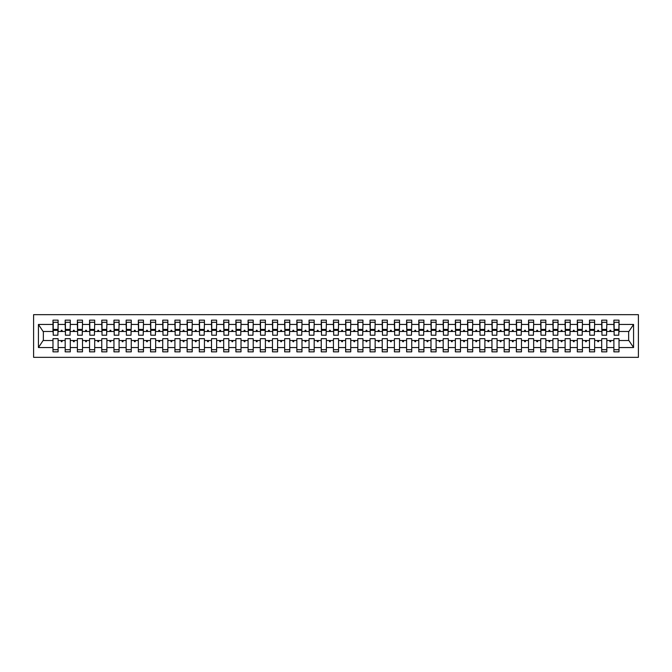 <?xml version="1.0" encoding="UTF-8"?>
<svg xmlns="http://www.w3.org/2000/svg" width="672" height="672" viewBox="0 0 672 672"><rect width="100%" height="100%" fill="white"/><g stroke="black" fill="none" stroke-linecap="round" stroke-linejoin="round"><path stroke-width="1.01" d="M33.6 357.336L638.4 357.336L638.4 314.664L33.6 314.664L33.6 357.336M618.769 333.32L619.013 331.489L628.891 331.489L633.57 324.45L633.57 347.55L619.013 347.55L619.013 338.68L613.889 338.68L613.889 340.511L606.816 340.511L606.816 338.68L601.7 338.68L601.7 340.511L594.628 340.511L594.628 338.68L589.504 338.68L589.504 340.511L582.431 340.511L582.431 338.68L577.307 338.68L577.307 340.511L570.234 340.511L570.234 338.68L565.118 338.68L565.118 340.511L558.046 340.511L558.046 338.68L552.922 338.68L552.922 340.511L545.849 340.511L545.849 338.68L540.733 338.68L540.733 340.511L533.66 340.511L533.66 338.68L528.536 338.68L528.536 340.511L521.464 340.511L521.464 338.68L516.34 338.68L516.34 340.511L509.267 340.511L509.267 338.68L504.151 338.68L504.151 340.511L497.078 340.511L497.078 338.68L491.954 338.68L491.954 340.511L484.882 340.511L484.882 338.68L479.766 338.68L479.766 340.511L472.693 340.511L472.693 338.68L467.569 338.68L467.569 340.511L460.496 340.511L460.496 338.68L455.372 338.68L455.372 340.511L448.3 340.511L448.3 338.68L443.184 338.68L443.184 340.511L436.111 340.511L436.111 338.68L430.987 338.68L430.987 340.511L423.914 340.511L423.914 338.68L418.79 338.68L418.79 340.511L411.726 340.511L411.726 338.68L406.602 338.68L406.602 340.511L399.529 340.511L399.529 338.68L394.405 338.68L394.405 340.511L387.332 340.511L387.332 338.68L382.217 338.68L382.217 340.511L375.144 340.511L375.144 338.68L370.02 338.68L370.02 340.511L362.947 340.511L362.947 338.68L357.823 338.68L357.823 340.511L350.75 340.511L350.75 338.68L345.635 338.68L345.635 340.511L338.562 340.511L338.562 338.68L333.438 338.68L333.438 340.511L326.365 340.511L326.365 338.68L321.25 338.68L321.25 340.511L314.177 340.511L314.177 338.68L309.053 338.68L309.053 340.511L301.98 340.511L301.98 338.68L296.856 338.68L296.856 340.511L289.783 340.511L289.783 338.68L284.668 338.68L284.668 340.511L277.595 340.511L277.595 338.68L272.471 338.68L272.471 340.511L265.398 340.511L265.398 338.68L260.274 338.68L260.274 340.511L253.21 340.511L253.21 338.68L248.086 338.68L248.086 340.511L241.013 340.511L241.013 338.68L235.889 338.68L235.889 340.511L228.816 340.511L228.816 338.68L223.7 338.68L223.7 340.511L216.628 340.511L216.628 338.68L211.504 338.68L211.504 340.511L204.431 340.511L204.431 338.68L199.307 338.68L199.307 340.511L192.234 340.511L192.234 338.68L187.118 338.68L187.118 340.511L180.046 340.511L180.046 338.68L174.922 338.68L174.922 340.511L167.849 340.511L167.849 338.68L162.733 338.68L162.733 340.511L155.66 340.511L155.66 338.68L150.536 338.68L150.536 340.511L143.464 340.511L143.464 338.68L138.34 338.68L138.34 340.511L131.267 340.511L131.267 338.68L126.151 338.68L126.151 340.511L119.078 340.511L119.078 338.68L113.954 338.68L113.954 340.511L106.882 340.511L106.882 338.68L101.766 338.68L101.766 340.511L94.693 340.511L94.693 338.68L89.569 338.68L89.569 340.511L82.496 340.511L82.496 338.68L77.372 338.68L77.372 340.511L70.3 340.511L70.3 338.68L65.184 338.68L65.184 340.511L58.111 340.511L58.111 351.851L52.987 351.851L52.987 340.511L43.109 340.511L38.43 347.55L38.43 324.45L43.109 331.489L52.987 331.489L52.987 324.45L38.43 324.45M619.013 347.55L619.013 351.851L613.889 351.851L613.889 340.511M619.013 331.489L619.013 320.149L613.889 320.149L613.889 324.45L606.816 324.45L606.572 333.32M614.132 333.32L613.889 324.45M613.889 347.55L606.816 347.55L606.816 351.851L601.7 351.851L601.7 340.511M606.816 324.45L606.816 320.149L601.7 320.149L601.7 324.45L594.628 324.45L594.384 333.32M601.944 333.32L601.7 324.45M601.7 347.55L594.628 347.55L594.628 351.851L589.504 351.851L589.504 340.511M594.628 324.45L594.628 320.149L589.504 320.149L589.504 324.45L582.431 324.45L582.187 333.32M589.747 333.32L589.504 324.45M589.504 347.55L582.431 347.55L582.431 351.851L577.307 351.851L577.307 340.511M582.431 324.45L582.431 320.149L577.307 320.149L577.307 324.45L570.234 324.45L569.99 333.32M577.55 333.32L577.307 324.45M577.307 347.55L570.234 347.55L570.234 351.851L565.118 351.851L565.118 340.511M570.234 324.45L570.234 320.149L565.118 320.149L565.118 324.45L558.046 324.45L557.802 333.32M565.362 333.32L565.118 324.45M565.118 347.55L558.046 347.55L558.046 351.851L552.922 351.851L552.922 340.511M558.046 324.45L558.046 320.149L552.922 320.149L552.922 324.45L545.849 324.45L545.605 333.32M553.165 333.32L552.922 324.45M552.922 347.55L545.849 347.55L545.849 351.851L540.733 351.851L540.733 340.511M545.849 324.45L545.849 320.149L540.733 320.149L540.733 324.45L533.66 324.45L533.417 333.32M540.977 333.32L540.733 324.45M540.733 347.55L533.66 347.55L533.66 351.851L528.536 351.851L528.536 340.511M533.66 324.45L533.66 320.149L528.536 320.149L528.536 324.45L521.464 324.45L521.22 333.32M528.78 333.32L528.536 324.45M528.536 347.55L521.464 347.55L521.464 351.851L516.34 351.851L516.34 340.511M521.464 324.45L521.464 320.149L516.34 320.149L516.34 324.45L509.267 324.45L509.023 333.32M516.583 333.32L516.34 324.45M516.34 347.55L509.267 347.55L509.267 351.851L504.151 351.851L504.151 340.511M509.267 324.45L509.267 320.149L504.151 320.149L504.151 324.45L497.078 324.45L496.835 333.32M504.395 333.32L504.151 324.45M504.151 347.55L497.078 347.55L497.078 351.851L491.954 351.851L491.954 340.511M497.078 324.45L497.078 320.149L491.954 320.149L491.954 324.45L484.882 324.45L484.638 333.32M492.198 333.32L491.954 324.45M491.954 347.55L484.882 347.55L484.882 351.851L479.766 351.851L479.766 340.511M484.882 324.45L484.882 320.149L479.766 320.149L479.766 324.45L472.693 324.45L472.45 333.32M480.01 333.32L479.766 324.45M479.766 347.55L472.693 347.55L472.693 351.851L467.569 351.851L467.569 340.511M472.693 324.45L472.693 320.149L467.569 320.149L467.569 324.45L460.496 324.45L460.253 333.32M467.813 333.32L467.569 324.45M467.569 347.55L460.496 347.55L460.496 351.851L455.372 351.851L455.372 340.511M460.496 324.45L460.496 320.149L455.372 320.149L455.372 324.45L448.3 324.45L448.056 333.32M455.616 333.32L455.372 324.45M455.372 347.55L448.3 347.55L448.3 351.851L443.184 351.851L443.184 340.511M448.3 324.45L448.3 320.149L443.184 320.149L443.184 324.45L436.111 324.45L435.868 333.32M443.428 333.32L443.184 324.45M443.184 347.55L436.111 347.55L436.111 351.851L430.987 351.851L430.987 340.511M436.111 324.45L436.111 320.149L430.987 320.149L430.987 324.45L423.914 324.45L423.671 333.32M431.231 333.32L430.987 324.45M430.987 347.55L423.914 347.55L423.914 351.851L418.79 351.851L418.79 340.511M423.914 324.45L423.914 320.149L418.79 320.149L418.79 324.45L411.726 324.45L411.474 333.32M419.034 333.32L418.79 324.45M418.79 347.55L411.726 347.55L411.726 351.851L406.602 351.851L406.602 340.511M411.726 324.45L411.726 320.149L406.602 320.149L406.602 324.45L399.529 324.45L399.286 333.32M406.846 333.32L406.602 324.45M406.602 347.55L399.529 347.55L399.529 351.851L394.405 351.851L394.405 340.511M399.529 324.45L399.529 320.149L394.405 320.149L394.405 324.45L387.332 324.45L387.089 333.32M394.649 333.32L394.405 324.45M394.405 347.55L387.332 347.55L387.332 351.851L382.217 351.851L382.217 340.511M387.332 324.45L387.332 320.149L382.217 320.149L382.217 324.45L375.144 324.45L374.9 333.32M382.46 333.32L382.217 324.45M382.217 347.55L375.144 347.55L375.144 351.851L370.02 351.851L370.02 340.511M375.144 324.45L375.144 320.149L370.02 320.149L370.02 324.45L362.947 324.45L362.704 333.32M370.264 333.32L370.02 324.45M370.02 347.55L362.947 347.55L362.947 351.851L357.823 351.851L357.823 340.511M362.947 324.45L362.947 320.149L357.823 320.149L357.823 324.45L350.75 324.45L350.507 333.32M358.067 333.32L357.823 324.45M357.823 347.55L350.75 347.55L350.75 351.851L345.635 351.851L345.635 340.511M350.75 324.45L350.75 320.149L345.635 320.149L345.635 324.45L338.562 324.45L338.318 333.32M345.878 333.32L345.635 324.45M345.635 347.55L338.562 347.55L338.562 351.851L333.438 351.851L333.438 340.511M338.562 324.45L338.562 320.149L333.438 320.149L333.438 324.45L326.365 324.45L326.122 333.32M333.682 333.32L333.438 324.45M333.438 347.55L326.365 347.55L326.365 351.851L321.25 351.851L321.25 340.511M326.365 324.45L326.365 320.149L321.25 320.149L321.25 324.45L314.177 324.45L313.933 333.32M321.493 333.32L321.25 324.45M321.25 347.55L314.177 347.55L314.177 351.851L309.053 351.851L309.053 340.511M314.177 324.45L314.177 320.149L309.053 320.149L309.053 324.45L301.98 324.45L301.736 333.32M309.296 333.32L309.053 324.45M309.053 347.55L301.98 347.55L301.98 351.851L296.856 351.851L296.856 340.511M301.98 324.45L301.98 320.149L296.856 320.149L296.856 324.45L289.783 324.45L289.54 333.32M297.1 333.32L296.856 324.45M296.856 347.55L289.783 347.55L289.783 351.851L284.668 351.851L284.668 340.511M289.783 324.45L289.783 320.149L284.668 320.149L284.668 324.45L277.595 324.45L277.351 333.32M284.911 333.32L284.668 324.45M284.668 347.55L277.595 347.55L277.595 351.851L272.471 351.851L272.471 340.511M277.595 324.45L277.595 320.149L272.471 320.149L272.471 324.45L265.398 324.45L265.154 333.32M272.714 333.32L272.471 324.45M272.471 347.55L265.398 347.55L265.398 351.851L260.274 351.851L260.274 340.511M265.398 324.45L265.398 320.149L260.274 320.149L260.274 324.45L253.21 324.45L252.966 333.32M260.526 333.32L260.274 324.45M260.274 347.55L253.21 347.55L253.21 351.851L248.086 351.851L248.086 340.511M253.21 324.45L253.21 320.149L248.086 320.149L248.086 324.45L241.013 324.45L240.769 333.32M248.329 333.32L248.086 324.45M248.086 347.55L241.013 347.55L241.013 351.851L235.889 351.851L235.889 340.511M241.013 324.45L241.013 320.149L235.889 320.149L235.889 324.45L228.816 324.45L228.572 333.32M236.132 333.32L235.889 324.45M235.889 347.55L228.816 347.55L228.816 351.851L223.7 351.851L223.7 340.511M228.816 324.45L228.816 320.149L223.7 320.149L223.7 324.45L216.628 324.45L216.384 333.32M223.944 333.32L223.7 324.45M223.7 347.55L216.628 347.55L216.628 351.851L211.504 351.851L211.504 340.511M216.628 324.45L216.628 320.149L211.504 320.149L211.504 324.45L204.431 324.45L204.187 333.32M211.747 333.32L211.504 324.45M211.504 347.55L204.431 347.55L204.431 351.851L199.307 351.851L199.307 340.511M204.431 324.45L204.431 320.149L199.307 320.149L199.307 324.45L192.234 324.45L191.99 333.32M199.55 333.32L199.307 324.45M199.307 347.55L192.234 347.55L192.234 351.851L187.118 351.851L187.118 340.511M192.234 324.45L192.234 320.149L187.118 320.149L187.118 324.45L180.046 324.45L179.802 333.32M187.362 333.32L187.118 324.45M187.118 347.55L180.046 347.55L180.046 351.851L174.922 351.851L174.922 340.511M180.046 324.45L180.046 320.149L174.922 320.149L174.922 324.45L167.849 324.45L167.605 333.32M175.165 333.32L174.922 324.45M174.922 347.55L167.849 347.55L167.849 351.851L162.733 351.851L162.733 340.511M167.849 324.45L167.849 320.149L162.733 320.149L162.733 324.45L155.66 324.45L155.417 333.32M162.977 333.32L162.733 324.45M162.733 347.55L155.66 347.55L155.66 351.851L150.536 351.851L150.536 340.511M155.66 324.45L155.66 320.149L150.536 320.149L150.536 324.45L143.464 324.45L143.22 333.32M150.78 333.32L150.536 324.45M150.536 347.55L143.464 347.55L143.464 351.851L138.34 351.851L138.34 340.511M143.464 324.45L143.464 320.149L138.34 320.149L138.34 324.45L131.267 324.45L131.023 333.32M138.583 333.32L138.34 324.45M138.34 347.55L131.267 347.55L131.267 351.851L126.151 351.851L126.151 340.511M131.267 324.45L131.267 320.149L126.151 320.149L126.151 324.45L119.078 324.45L118.835 333.32M126.395 333.32L126.151 324.45M126.151 347.55L119.078 347.55L119.078 351.851L113.954 351.851L113.954 340.511M119.078 324.45L119.078 320.149L113.954 320.149L113.954 324.45L106.882 324.45L106.638 333.32M114.198 333.32L113.954 324.45M113.954 347.55L106.882 347.55L106.882 351.851L101.766 351.851L101.766 340.511M106.882 324.45L106.882 320.149L101.766 320.149L101.766 324.45L94.693 324.45L94.45 333.32M102.01 333.32L101.766 324.45M101.766 347.55L94.693 347.55L94.693 351.851L89.569 351.851L89.569 340.511M94.693 324.45L94.693 320.149L89.569 320.149L89.569 324.45L82.496 324.45L82.253 333.32M89.813 333.32L89.569 324.45M89.569 347.55L82.496 347.55L82.496 351.851L77.372 351.851L77.372 340.511M82.496 324.45L82.496 320.149L77.372 320.149L77.372 324.45L70.3 324.45L70.056 333.32M77.616 333.32L77.372 324.45M77.372 347.55L70.3 347.55L70.3 351.851L65.184 351.851L65.184 340.511M70.3 324.45L70.3 320.149L65.184 320.149L65.184 324.45L58.111 324.45L58.111 320.149L52.987 320.149L52.987 324.45M65.428 333.32L65.184 324.45M58.111 340.511L58.111 338.68L52.987 338.68L52.987 340.511M52.987 331.489L53.231 333.32M606.816 347.55L606.816 340.511M594.628 347.55L594.628 340.511M582.431 347.55L582.431 340.511M570.234 347.55L570.234 340.511M558.046 347.55L558.046 340.511M545.849 347.55L545.849 340.511M533.66 347.55L533.66 340.511M521.464 347.55L521.464 340.511M509.267 347.55L509.267 340.511M497.078 347.55L497.078 340.511M484.882 347.55L484.882 340.511M472.693 347.55L472.693 340.511M460.496 347.55L460.496 340.511M448.3 347.55L448.3 340.511M436.111 347.55L436.111 340.511M423.914 347.55L423.914 340.511M411.726 347.55L411.726 340.511M399.529 347.55L399.529 340.511M387.332 347.55L387.332 340.511M375.144 347.55L375.144 340.511M362.947 347.55L362.947 340.511M350.75 347.55L350.75 340.511M338.562 347.55L338.562 340.511M326.365 347.55L326.365 340.511M314.177 347.55L314.177 340.511M301.98 347.55L301.98 340.511M289.783 347.55L289.783 340.511M277.595 347.55L277.595 340.511M265.398 347.55L265.398 340.511M253.21 347.55L253.21 340.511M241.013 347.55L241.013 340.511M228.816 347.55L228.816 340.511M216.628 347.55L216.628 340.511M204.431 347.55L204.431 340.511M192.234 347.55L192.234 340.511M180.046 347.55L180.046 340.511M167.849 347.55L167.849 340.511M155.66 347.55L155.66 340.511M143.464 347.55L143.464 340.511M131.267 347.55L131.267 340.511M119.078 347.55L119.078 340.511M106.882 347.55L106.882 340.511M94.693 347.55L94.693 340.511M82.496 347.55L82.496 340.511M70.3 347.55L70.3 340.511M633.57 324.45L619.013 324.45M65.184 347.55L58.111 347.55M52.987 347.55L38.43 347.55M609.605 331.489L611.1 331.489L610.663 330.271L610.05 330.271L609.605 331.489L606.816 331.489M613.889 331.489L611.1 331.489M609.605 340.511L610.05 341.729L610.663 341.729L611.1 340.511M597.416 331.489L598.912 331.489L598.466 330.271L597.853 330.271L597.416 331.489L594.628 331.489M601.7 331.489L598.912 331.489M597.416 340.511L597.853 341.729L598.466 341.729L598.912 340.511M585.22 331.489L586.715 331.489L586.27 330.271L585.665 330.271L585.22 331.489L582.431 331.489M589.504 331.489L586.715 331.489M585.22 340.511L585.665 341.729L586.27 341.729L586.715 340.511M573.023 331.489L574.526 331.489L574.081 330.271L573.468 330.271L573.023 331.489L570.234 331.489M577.307 331.489L574.526 331.489M573.023 340.511L573.468 341.729L574.081 341.729L574.526 340.511M560.834 331.489L562.33 331.489L561.884 330.271L561.28 330.271L560.834 331.489L558.046 331.489M565.118 331.489L562.33 331.489M560.834 340.511L561.28 341.729L561.884 341.729L562.33 340.511M548.638 331.489L550.133 331.489L549.696 330.271L549.083 330.271L548.638 331.489L545.849 331.489M552.922 331.489L550.133 331.489M548.638 340.511L549.083 341.729L549.696 341.729L550.133 340.511M536.441 331.489L537.944 331.489L537.499 330.271L536.886 330.271L536.441 331.489L533.66 331.489M540.733 331.489L537.944 331.489M536.441 340.511L536.886 341.729L537.499 341.729L537.944 340.511M524.252 331.489L525.748 331.489L525.302 330.271L524.698 330.271L524.252 331.489L521.464 331.489M528.536 331.489L525.748 331.489M524.252 340.511L524.698 341.729L525.302 341.729L525.748 340.511M512.056 331.489L513.559 331.489L513.114 330.271L512.501 330.271L512.056 331.489L509.267 331.489M516.34 331.489L513.559 331.489M512.056 340.511L512.501 341.729L513.114 341.729L513.559 340.511M499.867 331.489L501.362 331.489L500.917 330.271L500.304 330.271L499.867 331.489L497.078 331.489M504.151 331.489L501.362 331.489M499.867 340.511L500.304 341.729L500.917 341.729L501.362 340.511M487.67 331.489L489.166 331.489L488.72 330.271L488.116 330.271L487.67 331.489L484.882 331.489M491.954 331.489L489.166 331.489M487.67 340.511L488.116 341.729L488.72 341.729L489.166 340.511M475.474 331.489L476.977 331.489L476.532 330.271L475.919 330.271L475.474 331.489L472.693 331.489M479.766 331.489L476.977 331.489M475.474 340.511L475.919 341.729L476.532 341.729L476.977 340.511M463.285 331.489L464.78 331.489L464.335 330.271L463.73 330.271L463.285 331.489L460.496 331.489M467.569 331.489L464.78 331.489M463.285 340.511L463.73 341.729L464.335 341.729L464.78 340.511M451.088 331.489L452.584 331.489L452.147 330.271L451.534 330.271L451.088 331.489L448.3 331.489M455.372 331.489L452.584 331.489M451.088 340.511L451.534 341.729L452.147 341.729L452.584 340.511M438.9 331.489L440.395 331.489L439.95 330.271L439.337 330.271L438.9 331.489L436.111 331.489M443.184 331.489L440.395 331.489M438.9 340.511L439.337 341.729L439.95 341.729L440.395 340.511M426.703 331.489L428.198 331.489L427.753 330.271L427.148 330.271L426.703 331.489L423.914 331.489M430.987 331.489L428.198 331.489M426.703 340.511L427.148 341.729L427.753 341.729L428.198 340.511M414.506 331.489L416.01 331.489L415.565 330.271L414.952 330.271L414.506 331.489L411.726 331.489M418.79 331.489L416.01 331.489M414.506 340.511L414.952 341.729L415.565 341.729L416.01 340.511M402.318 331.489L403.813 331.489L403.368 330.271L402.763 330.271L402.318 331.489L399.529 331.489M406.602 331.489L403.813 331.489M402.318 340.511L402.763 341.729L403.368 341.729L403.813 340.511M390.121 331.489L391.616 331.489L391.18 330.271L390.566 330.271L390.121 331.489L387.332 331.489M394.405 331.489L391.616 331.489M390.121 340.511L390.566 341.729L391.18 341.729L391.616 340.511M377.933 331.489L379.428 331.489L378.983 330.271L378.37 330.271L377.933 331.489L375.144 331.489M382.217 331.489L379.428 331.489M377.933 340.511L378.37 341.729L378.983 341.729L379.428 340.511M365.736 331.489L367.231 331.489L366.786 330.271L366.181 330.271L365.736 331.489L362.947 331.489M370.02 331.489L367.231 331.489M365.736 340.511L366.181 341.729L366.786 341.729L367.231 340.511M353.539 331.489L355.043 331.489L354.598 330.271L353.984 330.271L353.539 331.489L350.75 331.489M357.823 331.489L355.043 331.489M353.539 340.511L353.984 341.729L354.598 341.729L355.043 340.511M341.351 331.489L342.846 331.489L342.401 330.271L341.796 330.271L341.351 331.489L338.562 331.489M345.635 331.489L342.846 331.489M341.351 340.511L341.796 341.729L342.401 341.729L342.846 340.511M329.154 331.489L330.649 331.489L330.204 330.271L329.599 330.271L329.154 331.489L326.365 331.489M333.438 331.489L330.649 331.489M329.154 340.511L329.599 341.729L330.204 341.729L330.649 340.511M316.957 331.489L318.461 331.489L318.016 330.271L317.402 330.271L316.957 331.489L314.177 331.489M321.25 331.489L318.461 331.489M316.957 340.511L317.402 341.729L318.016 341.729L318.461 340.511M304.769 331.489L306.264 331.489L305.819 330.271L305.214 330.271L304.769 331.489L301.98 331.489M309.053 331.489L306.264 331.489M304.769 340.511L305.214 341.729L305.819 341.729L306.264 340.511M292.572 331.489L294.067 331.489L293.63 330.271L293.017 330.271L292.572 331.489L289.783 331.489M296.856 331.489L294.067 331.489M292.572 340.511L293.017 341.729L293.63 341.729L294.067 340.511M280.384 331.489L281.879 331.489L281.434 330.271L280.82 330.271L280.384 331.489L277.595 331.489M284.668 331.489L281.879 331.489M280.384 340.511L280.82 341.729L281.434 341.729L281.879 340.511M268.187 331.489L269.682 331.489L269.237 330.271L268.632 330.271L268.187 331.489L265.398 331.489M272.471 331.489L269.682 331.489M268.187 340.511L268.632 341.729L269.237 341.729L269.682 340.511M255.99 331.489L257.494 331.489L257.048 330.271L256.435 330.271L255.99 331.489L253.21 331.489M260.274 331.489L257.494 331.489M255.99 340.511L256.435 341.729L257.048 341.729L257.494 340.511M243.802 331.489L245.297 331.489L244.852 330.271L244.247 330.271L243.802 331.489L241.013 331.489M248.086 331.489L245.297 331.489M243.802 340.511L244.247 341.729L244.852 341.729L245.297 340.511M231.605 331.489L233.1 331.489L232.663 330.271L232.05 330.271L231.605 331.489L228.816 331.489M235.889 331.489L233.1 331.489M231.605 340.511L232.05 341.729L232.663 341.729L233.1 340.511M219.416 331.489L220.912 331.489L220.466 330.271L219.853 330.271L219.416 331.489L216.628 331.489M223.7 331.489L220.912 331.489M219.416 340.511L219.853 341.729L220.466 341.729L220.912 340.511M207.22 331.489L208.715 331.489L208.27 330.271L207.665 330.271L207.22 331.489L204.431 331.489M211.504 331.489L208.715 331.489M207.22 340.511L207.665 341.729L208.27 341.729L208.715 340.511M195.023 331.489L196.526 331.489L196.081 330.271L195.468 330.271L195.023 331.489L192.234 331.489M199.307 331.489L196.526 331.489M195.023 340.511L195.468 341.729L196.081 341.729L196.526 340.511M182.834 331.489L184.33 331.489L183.884 330.271L183.28 330.271L182.834 331.489L180.046 331.489M187.118 331.489L184.33 331.489M182.834 340.511L183.28 341.729L183.884 341.729L184.33 340.511M170.638 331.489L172.133 331.489L171.696 330.271L171.083 330.271L170.638 331.489L167.849 331.489M174.922 331.489L172.133 331.489M170.638 340.511L171.083 341.729L171.696 341.729L172.133 340.511M158.441 331.489L159.944 331.489L159.499 330.271L158.886 330.271L158.441 331.489L155.66 331.489M162.733 331.489L159.944 331.489M158.441 340.511L158.886 341.729L159.499 341.729L159.944 340.511M146.252 331.489L147.748 331.489L147.302 330.271L146.698 330.271L146.252 331.489L143.464 331.489M150.536 331.489L147.748 331.489M146.252 340.511L146.698 341.729L147.302 341.729L147.748 340.511M134.056 331.489L135.559 331.489L135.114 330.271L134.501 330.271L134.056 331.489L131.267 331.489M138.34 331.489L135.559 331.489M134.056 340.511L134.501 341.729L135.114 341.729L135.559 340.511M121.867 331.489L123.362 331.489L122.917 330.271L122.304 330.271L121.867 331.489L119.078 331.489M126.151 331.489L123.362 331.489M121.867 340.511L122.304 341.729L122.917 341.729L123.362 340.511M109.67 331.489L111.166 331.489L110.72 330.271L110.116 330.271L109.67 331.489L106.882 331.489M113.954 331.489L111.166 331.489M109.67 340.511L110.116 341.729L110.72 341.729L111.166 340.511M97.474 331.489L98.977 331.489L98.532 330.271L97.919 330.271L97.474 331.489L94.693 331.489M101.766 331.489L98.977 331.489M97.474 340.511L97.919 341.729L98.532 341.729L98.977 340.511M85.285 331.489L86.78 331.489L86.335 330.271L85.73 330.271L85.285 331.489L82.496 331.489M89.569 331.489L86.78 331.489M85.285 340.511L85.73 341.729L86.335 341.729L86.78 340.511M73.088 331.489L74.584 331.489L74.147 330.271L73.534 330.271L73.088 331.489L70.3 331.489M77.372 331.489L74.584 331.489M73.088 340.511L73.534 341.729L74.147 341.729L74.584 340.511M60.9 331.489L62.395 331.489L61.95 330.271L61.337 330.271L60.9 331.489L58.111 331.489L58.111 324.45M65.184 331.489L62.395 331.489M60.9 340.511L61.337 341.729L61.95 341.729L62.395 340.511M58.111 331.489L57.868 333.32M633.57 347.55L628.891 340.511L619.013 340.511M43.352 331.489L43.352 340.511M628.648 340.511L628.648 331.489M53.231 330.33L53.231 322.283L58.111 322.283L57.868 335.21L53.231 335.21L53.231 330.33L57.868 330.33M52.987 349.717L58.111 349.717M65.428 330.33L65.428 322.283L70.3 322.283L70.056 335.21L65.428 335.21L65.428 330.33L70.056 330.33M65.184 349.717L70.3 349.717M77.616 330.33L77.616 322.283L82.496 322.283L82.253 335.21L77.616 335.21L77.616 330.33L82.253 330.33M77.372 349.717L82.496 349.717M89.813 330.33L89.813 322.283L94.693 322.283L94.45 335.21L89.813 335.21L89.813 330.33L94.45 330.33M89.569 349.717L94.693 349.717M102.01 330.33L102.01 322.283L106.882 322.283L106.638 335.21L102.01 335.21L102.01 330.33L106.638 330.33M101.766 349.717L106.882 349.717M114.198 330.33L114.198 322.283L119.078 322.283L118.835 335.21L114.198 335.21L114.198 330.33L118.835 330.33M113.954 349.717L119.078 349.717M126.395 330.33L126.395 322.283L131.267 322.283L131.023 335.21L126.395 335.21L126.395 330.33L131.023 330.33M126.151 349.717L131.267 349.717M138.583 330.33L138.583 322.283L143.464 322.283L143.22 335.21L138.583 335.21L138.583 330.33L143.22 330.33M138.34 349.717L143.464 349.717M150.78 330.33L150.78 322.283L155.66 322.283L155.417 335.21L150.78 335.21L150.78 330.33L155.417 330.33M150.536 349.717L155.66 349.717M162.977 330.33L162.977 322.283L167.849 322.283L167.605 335.21L162.977 335.21L162.977 330.33L167.605 330.33M162.733 349.717L167.849 349.717M175.165 330.33L175.165 322.283L180.046 322.283L179.802 335.21L175.165 335.21L175.165 330.33L179.802 330.33M174.922 349.717L180.046 349.717M187.362 330.33L187.362 322.283L192.234 322.283L191.99 335.21L187.362 335.21L187.362 330.33L191.99 330.33M187.118 349.717L192.234 349.717M199.55 330.33L199.55 322.283L204.431 322.283L204.187 335.21L199.55 335.21L199.55 330.33L204.187 330.33M199.307 349.717L204.431 349.717M211.747 330.33L211.747 322.283L216.628 322.283L216.384 335.21L211.747 335.21L211.747 330.33L216.384 330.33M211.504 349.717L216.628 349.717M223.944 330.33L223.944 322.283L228.816 322.283L228.572 335.21L223.944 335.21L223.944 330.33L228.572 330.33M223.7 349.717L228.816 349.717M236.132 330.33L236.132 322.283L241.013 322.283L240.769 335.21L236.132 335.21L236.132 330.33L240.769 330.33M235.889 349.717L241.013 349.717M248.329 330.33L248.329 322.283L253.21 322.283L252.966 335.21L248.329 335.21L248.329 330.33L252.966 330.33M248.086 349.717L253.21 349.717M260.526 330.33L260.526 322.283L265.398 322.283L265.154 335.21L260.526 335.21L260.526 330.33L265.154 330.33M260.274 349.717L265.398 349.717M272.714 330.33L272.714 322.283L277.595 322.283L277.351 335.21L272.714 335.21L272.714 330.33L277.351 330.33M272.471 349.717L277.595 349.717M284.911 330.33L284.911 322.283L289.783 322.283L289.54 335.21L284.911 335.21L284.911 330.33L289.54 330.33M284.668 349.717L289.783 349.717M297.1 330.33L297.1 322.283L301.98 322.283L301.736 335.21L297.1 335.21L297.1 330.33L301.736 330.33M296.856 349.717L301.98 349.717M309.296 330.33L309.296 322.283L314.177 322.283L313.933 335.21L309.296 335.21L309.296 330.33L313.933 330.33M309.053 349.717L314.177 349.717M321.493 330.33L321.493 322.283L326.365 322.283L326.122 335.21L321.493 335.21L321.493 330.33L326.122 330.33M321.25 349.717L326.365 349.717M333.682 330.33L333.682 322.283L338.562 322.283L338.318 335.21L333.682 335.21L333.682 330.33L338.318 330.33M333.438 349.717L338.562 349.717M345.878 330.33L345.878 322.283L350.75 322.283L350.507 335.21L345.878 335.21L345.878 330.33L350.507 330.33M345.635 349.717L350.75 349.717M358.067 330.33L358.067 322.283L362.947 322.283L362.704 335.21L358.067 335.21L358.067 330.33L362.704 330.33M357.823 349.717L362.947 349.717M370.264 330.33L370.264 322.283L375.144 322.283L374.9 335.21L370.264 335.21L370.264 330.33L374.9 330.33M370.02 349.717L375.144 349.717M382.46 330.33L382.46 322.283L387.332 322.283L387.089 335.21L382.46 335.21L382.46 330.33L387.089 330.33M382.217 349.717L387.332 349.717M394.649 330.33L394.649 322.283L399.529 322.283L399.286 335.21L394.649 335.21L394.649 330.33L399.286 330.33M394.405 349.717L399.529 349.717M406.846 330.33L406.846 322.283L411.726 322.283L411.474 335.21L406.846 335.21L406.846 330.33L411.474 330.33M406.602 349.717L411.726 349.717M419.034 330.33L419.034 322.283L423.914 322.283L423.671 335.21L419.034 335.21L419.034 330.33L423.671 330.33M418.79 349.717L423.914 349.717M431.231 330.33L431.231 322.283L436.111 322.283L435.868 335.21L431.231 335.21L431.231 330.33L435.868 330.33M430.987 349.717L436.111 349.717M443.428 330.33L443.428 322.283L448.3 322.283L448.056 335.21L443.428 335.21L443.428 330.33L448.056 330.33M443.184 349.717L448.3 349.717M455.616 330.33L455.616 322.283L460.496 322.283L460.253 335.21L455.616 335.21L455.616 330.33L460.253 330.33M455.372 349.717L460.496 349.717M467.813 330.33L467.813 322.283L472.693 322.283L472.45 335.21L467.813 335.21L467.813 330.33L472.45 330.33M467.569 349.717L472.693 349.717M480.01 330.33L480.01 322.283L484.882 322.283L484.638 335.21L480.01 335.21L480.01 330.33L484.638 330.33M479.766 349.717L484.882 349.717M492.198 330.33L492.198 322.283L497.078 322.283L496.835 335.21L492.198 335.21L492.198 330.33L496.835 330.33M491.954 349.717L497.078 349.717M504.395 330.33L504.395 322.283L509.267 322.283L509.023 335.21L504.395 335.21L504.395 330.33L509.023 330.33M504.151 349.717L509.267 349.717M516.583 330.33L516.583 322.283L521.464 322.283L521.22 335.21L516.583 335.21L516.583 330.33L521.22 330.33M516.34 349.717L521.464 349.717M528.78 330.33L528.78 322.283L533.66 322.283L533.417 335.21L528.78 335.21L528.78 330.33L533.417 330.33M528.536 349.717L533.66 349.717M540.977 330.33L540.977 322.283L545.849 322.283L545.605 335.21L540.977 335.21L540.977 330.33L545.605 330.33M540.733 349.717L545.849 349.717M553.165 330.33L553.165 322.283L558.046 322.283L557.802 335.21L553.165 335.21L553.165 330.33L557.802 330.33M552.922 349.717L558.046 349.717M565.362 330.33L565.362 322.283L570.234 322.283L569.99 335.21L565.362 335.21L565.362 330.33L569.99 330.33M565.118 349.717L570.234 349.717M577.55 330.33L577.55 322.283L582.431 322.283L582.187 335.21L577.55 335.21L577.55 330.33L582.187 330.33M577.307 349.717L582.431 349.717M589.747 330.33L589.747 322.283L594.628 322.283L594.384 335.21L589.747 335.21L589.747 330.33L594.384 330.33M589.504 349.717L594.628 349.717M601.944 330.33L601.944 322.283L606.816 322.283L606.572 335.21L601.944 335.21L601.944 330.33L606.572 330.33M601.7 349.717L606.816 349.717M614.132 330.33L614.132 322.283L619.013 322.283L618.769 335.21L614.132 335.21L614.132 330.33L618.769 330.33M613.889 349.717L619.013 349.717M53.231 329.599L57.868 329.599M65.428 329.599L70.056 329.599M77.616 329.599L82.253 329.599M89.813 329.599L94.45 329.599M102.01 329.599L106.638 329.599M114.198 329.599L118.835 329.599M126.395 329.599L131.023 329.599M138.583 329.599L143.22 329.599M150.78 329.599L155.417 329.599M162.977 329.599L167.605 329.599M175.165 329.599L179.802 329.599M187.362 329.599L191.99 329.599M199.55 329.599L204.187 329.599M211.747 329.599L216.384 329.599M223.944 329.599L228.572 329.599M236.132 329.599L240.769 329.599M248.329 329.599L252.966 329.599M260.526 329.599L265.154 329.599M272.714 329.599L277.351 329.599M284.911 329.599L289.54 329.599M297.1 329.599L301.736 329.599M309.296 329.599L313.933 329.599M321.493 329.599L326.122 329.599M333.682 329.599L338.318 329.599M345.878 329.599L350.507 329.599M358.067 329.599L362.704 329.599M370.264 329.599L374.9 329.599M382.46 329.599L387.089 329.599M394.649 329.599L399.286 329.599M406.846 329.599L411.474 329.599M419.034 329.599L423.671 329.599M431.231 329.599L435.868 329.599M443.428 329.599L448.056 329.599M455.616 329.599L460.253 329.599M467.813 329.599L472.45 329.599M480.01 329.599L484.638 329.599M492.198 329.599L496.835 329.599M504.395 329.599L509.023 329.599M516.583 329.599L521.22 329.599M528.78 329.599L533.417 329.599M540.977 329.599L545.605 329.599M553.165 329.599L557.802 329.599M565.362 329.599L569.99 329.599M577.55 329.599L582.187 329.599M589.747 329.599L594.384 329.599M601.944 329.599L606.572 329.599M614.132 329.599L618.769 329.599M53.231 329.414L57.868 329.414M65.428 329.414L70.056 329.414M77.616 329.414L82.253 329.414M89.813 329.414L94.45 329.414M102.01 329.414L106.638 329.414M114.198 329.414L118.835 329.414M126.395 329.414L131.023 329.414M138.583 329.414L143.22 329.414M150.78 329.414L155.417 329.414M162.977 329.414L167.605 329.414M175.165 329.414L179.802 329.414M187.362 329.414L191.99 329.414M199.55 329.414L204.187 329.414M211.747 329.414L216.384 329.414M223.944 329.414L228.572 329.414M236.132 329.414L240.769 329.414M248.329 329.414L252.966 329.414M260.526 329.414L265.154 329.414M272.714 329.414L277.351 329.414M284.911 329.414L289.54 329.414M297.1 329.414L301.736 329.414M309.296 329.414L313.933 329.414M321.493 329.414L326.122 329.414M333.682 329.414L338.318 329.414M345.878 329.414L350.507 329.414M358.067 329.414L362.704 329.414M370.264 329.414L374.9 329.414M382.46 329.414L387.089 329.414M394.649 329.414L399.286 329.414M406.846 329.414L411.474 329.414M419.034 329.414L423.671 329.414M431.231 329.414L435.868 329.414M443.428 329.414L448.056 329.414M455.616 329.414L460.253 329.414M467.813 329.414L472.45 329.414M480.01 329.414L484.638 329.414M492.198 329.414L496.835 329.414M504.395 329.414L509.023 329.414M516.583 329.414L521.22 329.414M528.78 329.414L533.417 329.414M540.977 329.414L545.605 329.414M553.165 329.414L557.802 329.414M565.362 329.414L569.99 329.414M577.55 329.414L582.187 329.414M589.747 329.414L594.384 329.414M601.944 329.414L606.572 329.414M614.132 329.414L618.769 329.414"/></g></svg>
